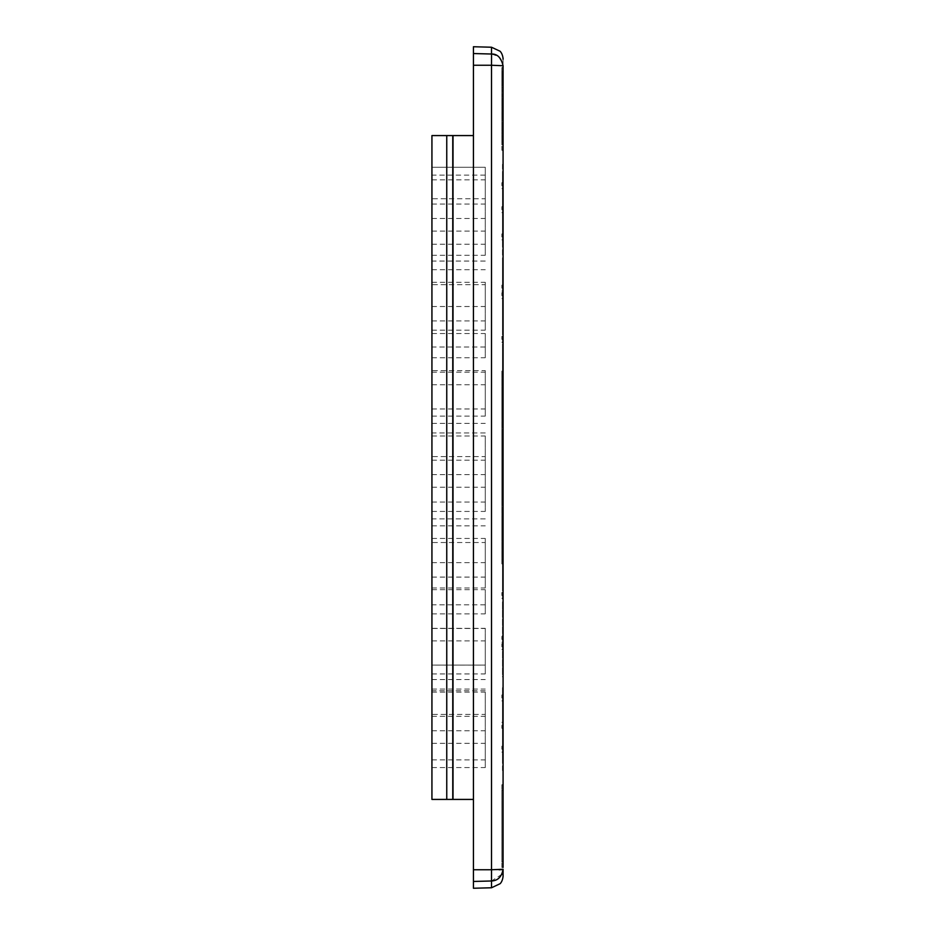 <?xml version="1.0" encoding="UTF-8"?>
<svg xmlns="http://www.w3.org/2000/svg" width="935" height="935" viewBox="0 0 935 935"><rect width="100%" height="100%" fill="white"/><g stroke="black" fill="none" stroke-linecap="round" stroke-linejoin="round"><path stroke-width="0.7" stroke-dasharray="4.67 3.51" d="M446.755 799.425L446.755 135.575L431.935 135.575L431.935 799.425L453.276 799.425L453.276 135.575L473.426 135.575L473.426 799.425L453.276 799.425M431.935 198.746L431.935 244.222L431.935 175.125L431.935 198.746L485.277 198.746L485.277 244.222L485.277 198.746M431.935 370.634L431.935 416.11L431.935 347.002L431.935 370.634L485.277 370.634L485.277 416.11L485.277 370.634M431.935 456.572L431.935 502.048L431.935 432.952L431.935 456.572L485.277 456.572L485.277 502.048L485.277 456.572M431.935 282.3L431.935 306.516L431.935 269.724L431.935 282.3L485.277 282.3L485.277 306.516L485.277 282.3M431.935 333.526L431.935 357.743L431.935 320.95L431.935 333.526L485.277 333.526L485.277 357.743L485.277 333.526M431.935 628.46L431.935 673.936L431.935 604.84L431.935 628.46L485.277 628.46L485.277 673.936L485.277 628.46M431.935 714.41L431.935 759.874L431.935 690.778L431.935 714.41L485.277 714.41L485.277 759.886L485.277 714.41M431.935 538.443L431.935 562.648L431.935 525.867L431.935 538.443L485.277 538.443L485.277 562.648L485.277 538.443M431.935 589.669L431.935 613.874L431.935 577.094L431.935 589.669L485.277 589.669L485.277 613.874L485.277 589.669M431.935 167.272L431.935 204.052L431.935 167.272L485.277 167.272L485.277 204.064L485.277 167.272L431.935 167.272L485.277 167.272M431.935 640.896L431.935 665.101L431.935 628.32L431.935 640.896L485.277 640.896L485.277 665.112L431.935 665.112M431.935 542.522L431.935 587.998L431.935 518.89L431.935 542.522L485.277 542.522L485.277 587.998L485.277 542.522M431.935 743.348L431.935 767.565L431.935 730.773L431.935 743.348L485.277 743.348L485.277 767.565L485.277 743.348M431.935 692.122L431.935 716.339L431.935 679.546L431.935 692.122L485.277 692.122L485.277 716.339L485.277 692.122M431.935 384.752L431.935 408.969L431.935 372.177L431.935 384.752L485.277 384.752L485.277 408.969L485.277 384.752M431.935 284.684L431.935 330.16L431.935 261.064L431.935 284.684L485.277 284.684L485.277 330.16L485.277 284.684M431.935 487.217L431.935 511.422L431.935 474.641L431.935 487.217L485.277 487.217L485.277 511.422L485.277 487.217M431.935 435.99L431.935 460.195L431.935 423.403L431.935 435.99L485.277 435.99L485.277 460.195L485.277 435.99M431.935 231.074L431.935 255.29L431.935 218.498L431.935 231.074L485.277 231.074L485.277 255.29L485.277 231.074M446.755 135.575L453.276 135.575M485.277 175.125L431.935 175.125M485.277 347.002L431.935 347.002M485.277 432.952L431.935 432.952M431.935 306.516L485.277 306.516M431.935 269.724L485.277 269.724M431.935 357.743L485.277 357.743M431.935 320.95L485.277 320.95M485.277 604.84L431.935 604.84M431.935 759.874L485.277 759.886M485.277 690.778L431.935 690.778M431.935 562.648L485.277 562.648M431.935 525.867L485.277 525.867M431.935 613.874L485.277 613.874M431.935 577.094L485.277 577.094M431.935 204.052L485.277 204.052M431.935 179.847L485.277 179.847M485.277 665.101L431.935 665.101L485.277 665.101L485.277 640.896M431.935 628.32L485.277 628.32M485.277 518.89L431.935 518.89M431.935 767.565L485.277 767.565M431.935 730.773L485.277 730.773M431.935 716.339L485.277 716.339M431.935 679.546L485.277 679.546M431.935 689.072L485.277 689.072M431.935 408.969L485.277 408.969M431.935 372.177L485.277 372.177M485.277 261.064L431.935 261.064M431.935 511.422L485.277 511.422M431.935 474.641L485.277 474.641M431.935 460.195L485.277 460.195M431.935 423.403L485.277 423.403M431.935 255.29L485.277 255.29M431.935 218.498L485.277 218.498M452.856 799.425L452.856 135.575M473.426 799.425L473.426 135.575M473.426 46.75L473.426 888.25M502.925 63.942L503.065 65.731C503.065 56.895 503.065 56.895 503.065 65.731L491.518 65.251L491.518 54.02L473.426 53.54M501.885 874.342L491.518 880.98L491.518 869.749L497.584 869.819M491.553 54.02L498.507 56.509L502.901 63.814M503.065 67.554L501.873 67.554L503.065 67.554L503.065 150.266L501.873 150.266L503.065 150.266L503.065 144.82L503.065 150.266L501.873 150.266L501.873 144.82L501.873 150.266M502.469 164.303L502.469 207.021L502.469 164.303L503.065 164.303L503.065 770.522L503.065 727.804L503.065 770.522L502.469 770.522L502.469 727.804L502.469 770.522M501.873 784.734L501.873 790.18L501.873 784.734L503.065 784.734L501.873 784.734L503.065 784.734L503.065 867.446L501.873 867.446L501.873 862L501.873 867.446L503.065 867.446M498.063 869.807L499.197 869.784M503.053 869.305L502.983 870.625M503.065 869.269L503.065 875.931M503.065 558.429L503.065 371.113L503.065 558.429L501.873 558.429L501.873 563.887L503.065 563.887L501.873 563.887L501.873 371.113L503.065 371.113L501.873 371.113L501.873 558.429L503.065 558.429M501.873 67.554L501.873 144.82L501.873 67.554M503.065 73L503.065 144.82L503.065 73L501.873 73L503.065 73M503.065 539.331L503.065 390.222L503.065 539.331L501.873 539.331L501.873 544.789L503.065 544.789L501.873 544.789L501.873 390.222L503.065 390.222L501.873 390.222L501.873 539.331L503.065 539.331M503.065 790.18L503.065 862L503.065 790.18L501.873 790.18L501.873 862L501.873 790.18L503.065 790.18M503.065 90.637L503.065 91.49L501.873 91.49L501.873 87.761L501.873 91.49L503.065 91.49L503.065 90.157L501.873 90.157L503.065 90.157L503.065 87.761L501.873 87.761L503.065 87.761L503.065 90.637L501.873 90.637M501.873 114.362L501.873 110.505L501.873 114.362L503.065 114.362L503.065 110.505L501.873 110.505L503.065 110.505L503.065 114.362L501.873 114.362M503.065 143.289L503.065 144.142L501.873 144.142L501.873 140.425L501.873 144.142L503.065 144.142L503.065 142.821L501.873 142.821L503.065 142.821L503.065 140.425L501.873 140.425L503.065 140.425L503.065 143.289L501.873 143.289M501.873 136.171L501.873 137.503L501.873 136.171L501.873 136.826L503.065 136.171L501.873 136.171L503.065 136.171L503.065 137.503L501.873 137.503L503.065 137.503L503.065 136.44L501.873 136.44M503.065 127.253L503.065 134.044L501.873 134.044L501.873 127.253L501.873 134.044L503.065 134.044L503.065 127.253L501.873 127.253L503.065 127.253L501.873 127.394L503.065 127.394L503.065 129.79L501.873 129.79M501.873 105.445L501.873 98.806L501.873 105.445L503.065 105.445L503.065 102.125L501.873 102.125L501.873 99.461L501.873 102.125L503.065 102.125L503.065 99.811L501.873 99.811M503.065 95.744L501.873 95.475L501.873 96.808L501.873 91.759L501.873 95.475L503.065 95.475L501.873 95.475L503.065 95.475L503.065 96.808L501.873 96.808L503.065 96.808L503.065 95.744L501.873 95.744M501.873 76.728L501.873 71.539L501.873 81.719L501.873 76.728L503.065 76.728L503.065 74.999L501.873 74.999M503.065 123.35L503.065 124.203L501.873 124.203L501.873 120.475L501.873 124.203L503.065 124.203L503.065 122.871L501.873 122.871L503.065 122.871L503.065 120.475L501.873 120.475L503.065 120.475L503.065 123.35L501.873 123.35M501.873 112.399L501.873 116.349L501.873 109.442L501.873 112.399L503.065 112.399L501.873 112.913L503.065 112.878L503.065 114.76L501.873 114.76M501.873 104.919L501.873 108.647L501.873 104.919L503.065 104.919L503.065 103.586L501.873 103.586M501.873 105.784L501.873 112.562L501.873 105.784L503.065 105.784L501.873 105.784M501.873 141.617L501.873 135.505L501.873 141.617L503.065 141.617L501.873 141.617M501.873 132.174L501.873 133.506L501.873 132.174L501.873 132.84L503.065 132.174L501.873 132.174L503.065 132.174L503.065 133.506L501.873 133.506L503.065 133.506L503.065 132.443L501.873 132.443M501.873 127.125L501.873 123.268L501.873 130.047L501.873 124.6L501.873 127.125L503.065 127.125L503.065 130.187L501.873 130.187M501.873 118.348L501.873 114.491L501.873 118.348L503.065 118.348L503.065 114.491L501.873 114.491L503.065 114.491L503.065 118.348L501.873 118.348M503.065 103.797L503.065 106.111L501.873 106.111L501.873 102.792L501.873 109.442L501.873 104.124L501.873 108.109L501.873 106.099L503.065 106.111L503.065 103.797L501.873 103.797M501.873 78.996L501.873 85.704L501.873 78.996L503.065 78.996L503.065 77.605L501.873 77.605M501.873 116.968L501.873 113.497L501.873 116.968L503.065 116.968L503.065 118.815L501.873 118.815M503.065 101.868L503.065 102.721L501.873 102.721L501.873 99.005L501.873 102.721L503.065 102.721L503.065 101.389L501.873 101.389L503.065 101.389L503.065 99.005L501.873 99.005L503.065 99.005L503.065 101.868L501.873 101.868M503.065 136.44L501.873 136.826M503.065 136.826L503.065 136.171M503.065 129.79L503.065 132.583L501.873 132.583M503.065 132.583L503.065 130.69L501.873 130.69M503.065 130.69L503.065 128.726L501.873 128.726L503.065 128.726L503.065 127.394M503.065 130.713L501.873 130.713M503.065 133.904L501.873 133.904M503.065 131.029L501.873 131.029M503.065 128.972L501.873 128.972M503.065 99.811L503.065 98.806L501.873 98.806M503.065 98.806L503.065 105.445M503.065 96.141L503.065 95.475L501.873 96.141M503.065 74.999L503.065 73.62L501.873 73.62M503.065 73.62L503.065 72.416L501.873 72.416M503.065 72.416L503.065 71.539L501.873 71.539M503.065 71.539L503.065 72.79L501.873 72.79M503.065 72.79L503.065 71.668L501.873 71.668M503.065 71.668L503.065 76.576L501.873 76.576M503.065 76.576L503.065 79.72L501.873 79.72M503.065 79.72L503.065 80.854L501.873 80.854M503.065 80.854L503.065 81.719L501.873 81.719M503.065 81.719L503.065 80.539L501.873 80.539M503.065 80.539L503.065 81.263L501.873 81.263M503.065 81.263L501.873 81.509M503.065 81.509L503.065 76.728M503.065 114.76L503.065 116.349L501.873 116.349M503.065 116.349L503.065 113.696L501.873 113.696M503.065 113.696L503.065 116.22L501.873 116.22M503.065 116.22L503.065 114.631L501.873 114.631M503.065 114.631L503.065 111.031L501.873 111.031M503.065 111.031L503.065 109.442L501.873 109.442L503.065 109.442L503.065 112.095L501.873 112.095M503.065 112.095L503.065 109.57L501.873 109.57L503.065 109.559L503.065 111.171L501.873 111.171M503.065 111.171L503.065 112.399M503.065 103.586L503.065 107.315L501.873 107.315M503.065 107.315L503.065 101.997L501.873 101.997L503.065 101.997L503.065 108.647L501.873 108.647L503.065 108.647L503.065 105.374L501.873 105.374M503.065 105.784L503.065 112.562L503.065 105.784L501.873 105.924M503.065 108.308L501.873 108.308M503.065 111.101L501.873 111.101M503.065 107.245L503.065 109.243L501.873 109.208L503.065 109.243L503.065 107.245L501.873 107.245M503.065 105.912L501.873 105.912M503.065 112.434L501.873 112.434M503.065 107.49L501.873 107.49M503.065 112.562L501.873 112.562L503.065 112.562M503.065 137.784L503.065 142.155L503.065 135.633L503.065 141.617L503.065 137.784L501.873 137.784M503.065 137.258L501.873 137.258M503.065 139.105L501.873 139.105M503.065 142.155L501.873 142.155M503.065 141.36L501.873 141.36M503.065 135.505L503.065 138.731L501.873 138.731L503.065 138.731L503.065 135.505L501.873 135.505M503.065 136.837L501.873 136.837M503.065 140.823L503.065 138.742L503.065 140.823L501.873 140.823M503.065 138.742L501.873 138.742M503.065 136.966L501.873 136.966M503.065 135.633L501.873 135.633M503.065 136.697L501.873 136.697M503.065 132.443L501.873 132.84M503.065 132.84L503.065 132.174M503.065 130.187L503.065 126.903L501.873 126.903M503.065 126.903L503.065 123.268L501.873 123.268M503.065 123.268L503.065 124.402L501.873 124.402M503.065 124.402L503.065 127.055L501.873 127.055M503.065 127.055L503.065 130.047L501.873 130.047M503.065 130.047L503.065 128.247L501.873 128.247M503.065 128.247L503.065 126.973L501.873 126.973M503.065 126.973L503.065 125.839L501.873 125.839M503.065 125.839L503.065 124.6L501.873 124.6L501.873 128.855L501.873 124.6L503.065 124.6L503.065 127.125M503.065 102.792L501.873 102.792M503.065 99.729L503.065 109.442L503.065 100.127L501.873 100.127L503.065 99.461L501.873 99.461L503.065 99.461L503.065 100.793L501.873 100.793L503.065 100.793L503.065 99.729L501.873 99.729M503.065 99.461L501.873 99.461M503.065 94.622L503.065 95.475L503.065 94.143L501.873 94.143L503.065 94.143L503.065 91.759L501.873 91.759L503.065 91.759L503.065 94.622L501.873 94.622M503.065 95.475L501.873 95.475M503.065 77.605L503.065 76.401L501.873 76.401M503.065 76.401L503.065 75.525L501.873 75.525M503.065 75.525L503.065 76.787L501.873 76.787M503.065 76.787L503.065 75.665L501.873 75.665M503.065 75.665L503.065 80.574L501.873 80.574L501.873 84.045L501.873 77.126L501.873 82.818L501.873 80.609L503.065 80.574L503.065 83.706L501.873 83.706M503.065 83.706L503.065 84.84L501.873 84.84M503.065 84.84L503.065 85.704L501.873 85.704M503.065 85.704L503.065 84.536L501.873 84.536M503.065 84.536L503.065 85.249L501.873 85.249M503.065 85.249L501.873 85.506M503.065 85.506L503.065 80.714L501.873 80.714M503.065 80.714L503.065 78.996M503.065 118.815L503.065 120.405L501.873 120.405M503.065 120.405L503.065 117.752L501.873 117.752M503.065 117.752L503.065 120.276L501.873 120.276M503.065 120.276L503.065 118.687L501.873 118.687M503.065 118.687L503.065 116.933L501.873 116.933M503.065 116.933L503.065 115.087L501.873 115.087M503.065 115.087L503.065 113.497L501.873 113.497M503.065 113.497L503.065 116.15L501.873 116.15M503.065 116.15L503.065 113.626L501.873 113.626M503.065 113.626L503.065 115.227L501.873 115.227M503.065 115.227L503.065 116.968M503.065 79.592L503.065 74.555L503.065 80.048L501.873 79.592L501.873 74.555L501.873 79.592M503.065 78.82L503.065 73.14L503.065 78.82L501.873 78.82L501.873 73.14L501.873 78.82M503.065 124.6L503.065 128.855L503.065 124.6M503.065 108.109L503.065 106.099L503.065 108.109L501.873 108.109M503.065 83.589L503.065 78.54L503.065 84.045L501.873 83.589M503.065 82.818L503.065 77.126L503.065 82.818L501.873 82.818M503.065 102.125L501.873 102.125M503.065 100.735L501.873 100.735M503.065 102.114L501.873 102.114M503.065 104.124L501.873 104.124L503.065 104.124M503.065 74.555L501.873 74.555M503.065 80.048L501.873 80.048M503.065 76.588L501.873 76.588L503.065 76.623M503.065 75.314L501.873 75.314M503.065 73.76L501.873 73.76M503.065 73.292L501.873 73.292M503.065 73.14L501.873 73.14M503.065 126.809L501.873 126.809M503.065 126.751L501.873 126.751M503.065 128.855L501.873 128.855M503.065 106.111L501.873 106.111L503.065 106.099M503.065 104.72L501.873 104.72M503.065 78.54L501.873 78.54M503.065 84.045L501.873 84.045M503.065 79.311L501.873 79.311M503.065 80.609L501.873 80.609M503.065 77.745L501.873 77.745M503.065 77.278L501.873 77.278M503.065 77.126L501.873 77.126M503.065 687.646L503.065 601.871L503.065 676.905L502.469 676.905L502.469 601.871L502.469 676.905M503.065 668.069L503.065 625.351L503.065 668.069L502.469 668.069L502.469 625.351L502.469 668.069M503.065 574.125L503.065 616.843L503.065 574.125L502.469 574.125L502.469 616.843L502.469 574.125M503.065 522.899L503.065 565.617L503.065 522.899L502.469 522.899L502.469 565.617L502.469 522.899M503.065 471.672L503.065 514.39L503.065 471.672L502.469 471.672L502.469 514.39L502.469 471.672M503.065 463.164L503.065 420.446L503.065 463.164L502.469 463.164L502.469 420.446L502.469 463.164M503.065 369.22L503.065 411.926L503.065 369.22L502.469 369.22L502.469 411.926L502.469 369.22M503.065 317.993L503.065 360.7L503.065 317.993L502.469 317.993L502.469 360.7L502.469 317.993M503.065 266.767L503.065 309.473L503.065 266.767L502.469 266.767L502.469 309.473L502.469 266.767M503.065 258.247L503.065 215.529L503.065 258.247L502.469 258.247L502.469 215.529L502.469 258.247M503.065 207.021L502.469 207.021M503.065 247.179L503.065 172.157L503.065 247.179L502.469 247.179L502.469 172.157L502.469 247.179M503.065 333.129L503.065 258.095L503.065 333.129L502.469 333.129L502.469 258.095L502.469 333.129M503.065 419.067L503.065 344.045L503.065 419.067L502.469 419.067L502.469 344.045L502.469 419.067M503.065 505.017L503.065 429.983L503.065 505.017L502.469 505.017L502.469 429.983L502.469 505.017M503.065 590.955L503.065 515.933L503.065 590.955L502.469 590.955L502.469 515.933L502.469 590.955M503.065 762.843L503.065 687.821L503.065 762.843L502.469 762.843L502.469 687.821L502.469 762.843M502.469 687.646L502.469 719.296L502.469 687.646M502.469 749.169L502.469 746.2L502.469 749.169M502.469 288.12L502.469 285.152L502.469 288.12M502.469 553.438L502.469 556.407L502.469 553.438M502.469 339.347L502.469 336.378L502.469 339.347M502.469 295.612L502.469 292.643L502.469 295.612M502.469 390.573L502.469 393.542L502.469 390.573M502.469 639.388L502.469 636.419L502.469 639.388M502.469 441.799L502.469 444.768L502.469 441.799M502.469 209.674L502.469 206.705L502.469 209.674M502.469 493.025L502.469 495.994L502.469 493.025M502.469 467.5L502.469 470.469L502.469 467.5M502.469 544.252L502.469 547.22L502.469 544.252M502.469 185.668L502.469 182.699L502.469 185.668M502.469 595.49L502.469 592.521L502.469 595.49M502.469 725.326L502.469 728.295L502.469 725.326M502.469 646.716L502.469 643.747L502.469 646.716M502.469 236.894L502.469 233.925L502.469 236.894M502.469 697.942L502.469 694.974L502.469 697.942M502.469 381.562L502.469 378.593L502.469 381.562M501.873 381.562L501.873 378.593L501.873 381.562M501.873 697.942L501.873 694.974L501.873 697.942M501.873 236.894L501.873 233.925L501.873 236.894M501.873 646.716L501.873 643.747L501.873 646.716M501.873 725.326L501.873 728.295L501.873 725.326M501.873 595.49L501.873 592.521L501.873 595.49M501.873 185.668L501.873 182.699L501.873 185.668M501.873 544.252L501.873 547.22L501.873 544.252M501.873 467.5L501.873 470.469L501.873 467.5M501.873 493.025L501.873 495.994L501.873 493.025M501.873 209.674L501.873 206.705L501.873 209.674M501.873 441.799L501.873 444.768L501.873 441.799M501.873 639.388L501.873 636.419L501.873 639.388M501.873 390.573L501.873 393.542L501.873 390.573M501.873 295.612L501.873 292.643L501.873 295.612M501.873 339.347L501.873 336.378L501.873 339.347M501.873 553.438L501.873 556.407L501.873 553.438M501.873 288.12L501.873 285.152L501.873 288.12M501.873 749.169L501.873 746.2L501.873 749.169M431.935 244.222L485.277 244.222M431.935 416.11L485.277 416.11M431.935 502.048L485.277 502.048M431.935 673.936L485.277 673.936M431.935 587.998L485.277 587.998M431.935 330.16L485.277 330.16M491.518 47.229L491.518 54.02M473.426 869.749L491.518 869.749L491.518 65.251L473.426 65.251M491.518 887.771L491.518 880.98L473.426 881.46M501.873 563.887L503.065 563.887L501.873 563.887M501.873 376.571L503.065 376.571L501.873 376.571M501.873 371.113L503.065 371.113L501.873 371.113M501.873 144.82L503.065 144.82L501.873 144.82M501.873 544.789L503.065 544.789L501.873 544.789M501.873 395.669L503.065 395.669L501.873 395.669M501.873 390.222L503.065 390.222L501.873 390.222M503.065 862L501.873 862L503.065 862M503.065 113.427L501.873 113.427M503.065 113.147L501.873 113.147M503.065 117.483L501.873 117.483M503.065 117.214L501.873 117.214M503.065 116.454L501.873 116.454M502.469 344.045L503.065 344.045M502.469 719.296L503.065 719.296M502.469 676.578L503.065 676.578M502.469 215.529L503.065 215.529M502.469 625.351L503.065 625.351M502.469 687.821L503.065 687.821M502.469 616.843L503.065 616.843M502.469 565.617L503.065 565.617M502.469 429.983L503.065 429.983M502.469 514.39L503.065 514.39M502.469 172.157L503.065 172.157M502.469 420.446L503.065 420.446M502.469 601.871L503.065 601.871M502.469 411.926L503.065 411.926M502.469 258.095L503.065 258.095M502.469 360.7L503.065 360.7M502.469 515.933L503.065 515.933M502.469 309.473L503.065 309.473M502.469 727.804L503.065 727.804M501.873 384.519L502.469 384.519M501.873 378.593L502.469 378.593M501.873 700.899L502.469 700.899M501.873 694.974L502.469 694.974M501.873 239.851L502.469 239.851M501.873 233.925L502.469 233.925M501.873 649.673L502.469 649.673M501.873 643.747L502.469 643.747M501.873 728.295L502.469 728.295M501.873 722.369L502.469 722.369M501.873 598.447L502.469 598.447M501.873 592.521L502.469 592.521M501.873 188.625L502.469 188.625M501.873 182.699L502.469 182.699M501.873 547.22L502.469 547.22M501.873 541.295L502.469 541.295M501.873 470.469L502.469 470.469M501.873 464.531L502.469 464.531M501.873 495.994L502.469 495.994M501.873 490.069L502.469 490.069M501.873 212.631L502.469 212.631M501.873 206.705L502.469 206.705M501.873 444.768L502.469 444.768M501.873 438.842L502.469 438.842M501.873 642.357L502.469 642.357M501.873 636.419L502.469 636.419M501.873 393.542L502.469 393.542M501.873 387.616L502.469 387.616M501.873 298.581L502.469 298.581M501.873 292.643L502.469 292.643M501.873 342.315L502.469 342.315M501.873 336.378L502.469 336.378M501.873 556.407L502.469 556.407M501.873 550.481L502.469 550.481M501.873 291.077L502.469 291.077M501.873 285.152L502.469 285.152M501.873 752.126L502.469 752.126M501.873 746.2L502.469 746.2"/><path stroke-width="1.4" d="M431.935 799.425L431.935 135.575L446.755 135.575L446.755 799.425L431.935 799.425M473.426 799.425L446.755 799.425M452.762 799.425L452.762 135.575L446.755 135.575M452.762 135.575L473.426 135.575M453.019 799.425L453.019 135.575M503.065 67.554L503.065 65.731C501.16 57.713 497.315 53.798 491.518 54.02L473.426 53.54L473.426 869.749L491.518 869.749L491.518 880.98C497.899 880.7 501.744 876.796 503.065 869.269L491.518 869.749L491.518 65.251L503.065 65.731L503.065 867.446M491.553 54.02L491.518 65.251L473.426 65.251M473.426 53.54L473.426 46.75L491.518 47.229L500.132 51.273C503.474 54.826 503.147 61.009 503.065 59.069M473.426 881.46L491.518 880.98L491.518 887.771L473.426 888.25L473.426 869.749M503.065 150.266L503.065 164.303M503.065 770.522L503.065 784.734M499.197 869.784L501.85 869.62M502.34 869.55L503.053 869.305M502.983 870.625L501.885 874.342M491.518 887.771L500.19 883.657C503.486 880.139 503.135 873.828 503.065 875.931L503.065 869.269M503.065 676.905L503.065 687.646M491.518 54.02L491.518 47.229"/></g></svg>
